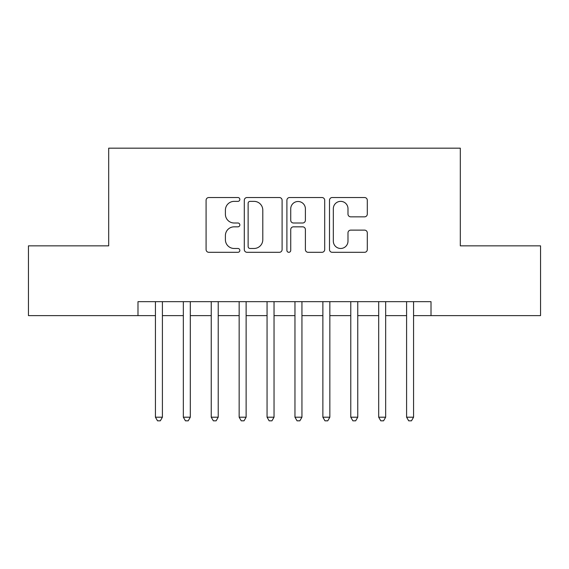 <?xml version="1.0" encoding="UTF-8"?>
<svg xmlns="http://www.w3.org/2000/svg" width="569" height="569" viewBox="0 0 569 569"><rect width="100%" height="100%" fill="white"/><g stroke="black" fill="none" stroke-linecap="round" stroke-linejoin="round"><path stroke-width="0.85" d="M239.848 199.442A1.92 1.92 0 0 0 237.934 197.528L208.83 197.528A2.738 2.738 0 0 0 206.085 200.267L206.085 249.571A2.738 2.738 0 0 0 208.83 252.309L237.934 252.309A1.92 1.92 0 0 0 239.848 250.396A1.92 1.92 0 0 0 237.934 248.475L234.165 248.475A8.763 8.763 0 0 1 225.402 239.713L225.402 235.602A8.763 8.763 0 0 1 234.165 226.832L237.934 226.832A1.92 1.92 0 0 0 239.848 224.919A1.92 1.92 0 0 0 237.934 222.998L234.165 222.998A8.763 8.763 0 0 1 225.402 214.236L225.402 210.125A8.763 8.763 0 0 1 234.165 201.362L237.934 201.362A1.92 1.92 0 0 0 239.848 199.442M364.558 216.839A2.738 2.738 0 0 0 367.297 214.1L367.297 200.267A2.738 2.738 0 0 0 364.558 197.528L332.232 197.528A2.738 2.738 0 0 0 329.494 200.267L329.494 249.571A2.738 2.738 0 0 0 332.232 252.309L364.558 252.309A2.738 2.738 0 0 0 367.297 249.571L367.297 232.863A2.738 2.738 0 0 0 364.558 230.125L350.724 230.125A2.738 2.738 0 0 0 347.986 232.863L347.986 241.149A7.326 7.326 0 0 1 340.653 248.475A7.326 7.326 0 0 1 333.327 241.149L333.327 208.688A7.326 7.326 0 0 1 340.653 201.362A7.326 7.326 0 0 1 347.986 208.688L347.986 214.1A2.738 2.738 0 0 0 350.724 216.839L364.558 216.839M137.99 315.617L28.45 315.617L28.45 245.851L108.686 245.851L108.686 148.175L460.314 148.175L460.314 245.851L540.55 245.851L540.55 315.617L431.01 315.617L431.01 301.662L137.99 301.662L137.99 315.617L155.429 315.617M282.103 200.267A2.738 2.738 0 0 0 279.365 197.528L247.038 197.528A2.738 2.738 0 0 0 244.3 200.267L244.3 249.571A2.738 2.738 0 0 0 247.038 252.309L279.365 252.309A2.738 2.738 0 0 0 282.103 249.571L282.103 200.267M289.635 197.528L321.962 197.528A2.738 2.738 0 0 1 324.7 200.267L324.7 249.571A2.738 2.738 0 0 1 321.962 252.309L308.128 252.309A2.738 2.738 0 0 1 305.389 249.571L305.389 229.577A2.738 2.738 0 0 0 302.651 226.832L293.469 226.832A2.738 2.738 0 0 0 290.731 229.577L290.731 250.396A1.92 1.92 0 0 1 288.817 252.309A1.92 1.92 0 0 1 286.897 250.396L286.897 200.267A2.738 2.738 0 0 1 289.635 197.528M162.407 315.617L183.339 315.617M190.309 315.617L211.241 315.617M218.219 315.617L239.151 315.617M246.128 315.617L267.06 315.617M274.038 315.617L294.962 315.617M301.94 315.617L322.872 315.617M329.849 315.617L350.781 315.617M357.759 315.617L378.691 315.617M385.661 315.617L406.593 315.617M413.571 315.617L431.01 315.617M250.054 201.362A1.92 1.92 0 0 0 248.134 203.275L248.134 246.555A1.92 1.92 0 0 0 250.054 248.475L254.023 248.475A8.763 8.763 0 0 0 262.793 239.713L262.793 210.125A8.763 8.763 0 0 0 254.023 201.362L250.054 201.362M305.389 208.823A7.326 7.326 0 0 0 298.056 201.497A7.326 7.326 0 0 0 290.731 208.823L290.731 220.26A2.738 2.738 0 0 0 293.469 222.998L302.651 222.998A2.738 2.738 0 0 0 305.389 220.26L305.389 208.823M162.407 301.662L162.407 417.198L155.429 417.198L155.429 301.662M162.407 417.198L160.316 420.825L157.521 420.825L155.429 417.198M190.309 301.662L190.309 417.198L183.339 417.198L183.339 301.662M190.309 417.198L188.218 420.825L185.43 420.825L183.339 417.198M218.219 301.662L218.219 417.198L211.241 417.198L211.241 301.662M218.219 417.198L216.128 420.825L213.339 420.825L211.241 417.198M246.128 301.662L246.128 417.198L239.151 417.198L239.151 301.662M246.128 417.198L244.037 420.825L241.242 420.825L239.151 417.198M274.038 301.662L274.038 417.198L267.06 417.198L267.06 301.662M274.038 417.198L271.939 420.825L269.151 420.825L267.06 417.198M301.94 301.662L301.94 417.198L294.962 417.198L294.962 301.662M301.94 417.198L299.849 420.825L297.061 420.825L294.962 417.198M329.849 301.662L329.849 417.198L322.872 417.198L322.872 301.662M329.849 417.198L327.758 420.825L324.963 420.825L322.872 417.198M357.759 301.662L357.759 417.198L350.781 417.198L350.781 301.662M357.759 417.198L355.661 420.825L352.872 420.825L350.781 417.198M385.661 301.662L385.661 417.198L378.691 417.198L378.691 301.662M385.661 417.198L383.57 420.825L380.782 420.825L378.691 417.198M413.571 301.662L413.571 417.198L406.593 417.198L406.593 301.662M413.571 417.198L411.479 420.825L408.684 420.825L406.593 417.198"/></g></svg>
